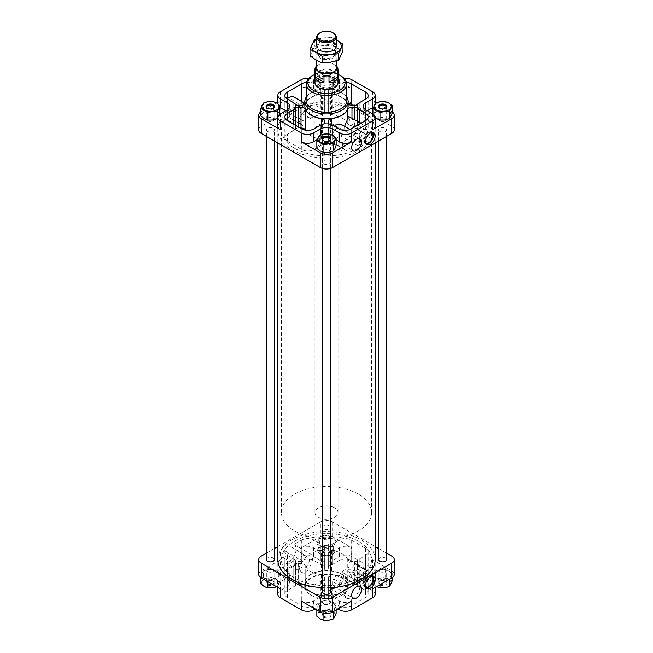 <?xml version="1.0" encoding="UTF-8"?>
<svg xmlns="http://www.w3.org/2000/svg" width="653" height="653" viewBox="0 0 653 653"><rect width="100%" height="100%" fill="white"/><g stroke="black" fill="none" stroke-linecap="round" stroke-linejoin="round"><path stroke-width="0.49" stroke-dasharray="3.27 2.45" d="M287.393 575.995A8.652 4.995 180 0 1 284.855 572.461A8.652 4.995 180 0 1 287.393 568.926L301.776 560.625A8.652 4.995 180 0 1 314.011 560.625L320.386 564.306A8.652 4.995 180 0 0 322.99 565.335A2.881 1.665 180 0 1 324.696 566.861A2.881 1.665 180 0 1 324.696 566.91L324.696 568.494A4.326 2.498 180 0 1 321.382 570.918A21.884 12.636 180 0 0 305.22 580.248A4.326 2.498 180 0 1 301.017 582.166L298.103 582.166A2.881 1.665 180 0 1 295.556 581.178A8.652 4.995 180 0 0 293.76 579.676L287.393 575.995L287.393 555.393A8.652 4.995 180 0 1 284.855 551.858A8.652 4.995 180 0 1 285.018 550.895L284.855 562.364L287.393 562.249L287.393 568.926M301.017 563.425L303.008 561.278A4.326 2.498 180 0 1 301.017 561.556L301.017 563.425C298.617 566.11 298.617 568.787 301.017 571.465L302.935 573.016L305.22 573.269C307.71 571.228 316.836 556.846 310.428 554.03A21.884 12.636 180 0 1 321.382 550.316L321.382 570.918M293.972 544.529A10.097 5.828 -60 0 1 294.021 544.553L310.477 554.054L293.972 544.529L301.776 540.023A8.652 4.995 180 0 1 314.011 540.023L320.386 543.696L320.386 564.306M303.008 561.278L285.018 550.895M301.017 561.556L298.103 561.556A2.881 1.665 180 0 1 295.556 560.568L295.556 581.178M287.393 555.393L293.76 559.066A8.652 4.995 180 0 1 295.556 560.568M321.382 550.316A4.326 2.498 180 0 0 324.696 547.883L324.696 546.3A2.881 1.665 180 0 0 324.696 546.251A2.881 1.665 180 0 0 322.99 544.733A8.652 4.995 180 0 1 320.386 543.696M301.017 125.89L301.017 124.021L303.008 125.613A4.326 2.498 180 0 1 301.017 125.89L298.103 125.89A2.881 1.665 180 0 1 295.556 124.903A8.652 4.995 180 0 0 293.76 123.401L287.393 119.719A8.652 4.995 180 0 1 284.855 116.185A8.652 4.995 180 0 1 285.018 115.222L284.855 105.68L287.393 98.725M301.017 124.021C298.617 121.344 298.617 118.658 301.017 115.981L305.22 110.357L310.477 106.61L312.632 111.312L310.428 118.356A21.884 12.636 180 0 1 321.382 114.642L321.382 94.04A21.884 12.636 180 0 0 305.22 103.37A4.326 2.498 180 0 1 304.869 103.925M285.002 115.214L303.008 125.613L285.018 115.222M310.428 118.356L293.972 108.855L301.776 104.349A8.652 4.995 180 0 1 304.657 103.247M304.869 103.198A8.652 4.995 180 0 1 314.011 104.349L320.386 108.031A8.652 4.995 180 0 0 322.99 109.059A2.881 1.665 180 0 1 324.696 110.586A2.881 1.665 180 0 1 324.696 110.635L324.696 112.218A4.326 2.498 180 0 1 321.382 114.642M354.897 584.247L354.897 571.595L345.323 578.158L344.833 569.498A21.884 12.636 180 0 1 341.348 571.881L357.86 581.407A10.097 5.828 120 0 0 357.803 581.382L341.348 571.881C346.719 574.101 341.421 590.639 331.618 588.5L331.618 595.487A21.884 12.636 180 0 0 347.78 586.157A4.326 2.498 180 0 1 351.983 584.247L354.897 584.247A2.881 1.665 180 0 1 357.444 585.235A8.652 4.995 180 0 0 359.24 586.737L365.607 590.418A8.652 4.995 180 0 1 368.145 593.944A8.652 4.995 180 0 1 365.607 597.479L351.224 605.788A8.652 4.995 180 0 1 338.989 605.788L332.614 602.107A8.652 4.995 180 0 0 330.01 601.07A2.881 1.665 180 0 1 328.304 599.552A2.881 1.665 180 0 1 328.304 599.503L328.304 597.919A4.326 2.498 180 0 1 331.618 595.487M357.803 581.382L361.607 579.187L344.833 569.498M354.897 571.595C355.901 570.469 356.75 570.502 357.444 571.702L359.24 574.06L365.607 577.742L368.145 583.366L365.607 587.969L365.607 597.479M347.78 559.645A21.884 12.636 180 0 0 331.618 550.316A4.326 2.498 180 0 1 328.304 547.883L328.304 546.202A2.881 1.665 180 0 1 330.01 544.733A8.652 4.995 180 0 0 332.614 543.696L338.989 540.023A8.652 4.995 180 0 1 351.224 540.023L365.607 548.324A8.652 4.995 180 0 1 368.145 551.858A8.652 4.995 180 0 1 365.607 555.393L359.24 559.066A8.652 4.995 180 0 0 357.444 560.568A2.881 1.665 180 0 1 354.726 561.556L351.983 561.556A4.326 2.498 180 0 1 350.783 561.458L351.983 562.551C353.657 564.633 353.657 566.722 351.983 568.812C350.539 570.249 349.241 570.216 348.09 568.706L348.09 560.143A4.326 2.498 180 0 1 347.78 559.645L347.78 580.248A4.326 2.498 180 0 0 351.983 582.166L354.726 582.166A2.881 1.665 180 0 0 357.444 581.178A8.652 4.995 180 0 1 359.24 579.676L365.607 575.995A8.652 4.995 180 0 0 368.145 572.461A8.652 4.995 180 0 0 365.607 568.926L351.224 560.625A8.652 4.995 180 0 0 338.989 560.625L332.614 564.306A8.652 4.995 180 0 1 330.01 565.335A2.881 1.665 180 0 0 328.304 566.812L328.304 568.494A4.326 2.498 180 0 0 331.618 570.918A21.884 12.636 180 0 1 347.78 580.248M350.783 561.458L348.09 560.143M344.596 126.307L344.833 133.832A21.884 12.636 180 0 1 341.348 136.208L343.429 129.09L341.405 124.47M328.304 141.644L328.304 139.775L346.776 150.876A8.652 4.995 180 0 1 338.989 149.513L332.614 145.831A8.652 4.995 180 0 0 330.01 144.795A2.881 1.665 180 0 1 328.304 143.276A2.881 1.665 180 0 1 328.304 143.227L328.304 141.644A4.326 2.498 180 0 1 328.786 140.493L346.776 150.876C342.931 148.696 341.641 145.962 342.907 142.672L351.224 135.587A10.097 5.828 -60 0 1 357.86 133.963A10.097 5.828 -60 0 1 357.803 145.709L361.607 143.513L344.833 133.832M357.803 145.709L341.348 136.208M365.607 126.209L368.145 127.645L365.607 130.11L365.607 120.601L365.607 126.209L357.444 121.882L357.444 121.262M354.897 119.793L357.444 121.882M354.897 120.013L353.273 118.854M352.84 105.28L365.607 112.651A8.652 4.995 180 0 1 368.145 116.185A8.652 4.995 180 0 1 365.607 119.719L359.24 123.401A8.652 4.995 180 0 0 357.444 124.903A2.881 1.665 180 0 1 354.726 125.89L351.983 125.89A4.326 2.498 180 0 1 350.783 125.792L351.983 124.894C353.657 122.813 353.657 120.723 351.983 118.634L348.09 115.916A8.652 4.995 -60 0 1 348.294 124.356L348.09 124.478A4.326 2.498 180 0 1 347.78 123.972L347.78 103.37A4.326 2.498 180 0 0 348.131 103.925M348.09 124.478L348.09 115.916M350.783 125.792L348.294 124.356M347.78 123.972A21.884 12.636 180 0 0 331.618 114.642A4.326 2.498 180 0 1 328.304 112.218L328.304 110.537A2.881 1.665 180 0 1 330.01 109.059A8.652 4.995 180 0 0 332.614 108.031L338.989 104.349A8.652 4.995 180 0 1 348.131 103.198M328.304 121.034L328.304 131.735C328.173 128.976 329.275 126.927 331.618 125.596L331.618 124.731M357.86 581.407A10.097 5.828 120 0 1 359.06 590.532A10.097 5.828 120 0 1 351.224 599.103L346.686 598.27L342.115 592.173L346.776 586.549A8.652 4.995 180 0 1 338.989 585.178L332.614 581.496L332.614 602.107M328.304 577.309L328.304 579.178L328.786 576.166A4.326 2.498 180 0 0 328.304 577.309L328.304 599.503M346.686 598.27L328.304 587.218L328.304 597.919M328.753 587.92L331.618 588.5M346.776 586.549L328.786 576.166M328.304 578.901A2.881 1.665 180 0 0 328.304 578.942A2.881 1.665 180 0 0 330.01 580.468A8.652 4.995 180 0 1 332.614 581.496M304.869 106.325A21.631 12.489 180 0 1 318.223 94.783A21.631 12.489 180 0 1 341.797 97.493A21.631 12.489 180 0 1 348.131 106.325M331.618 114.642L331.618 94.04A21.884 12.636 180 0 1 347.78 103.37M331.618 94.04A4.326 2.498 180 0 1 328.304 91.608L328.304 89.926A2.881 1.665 180 0 1 330.01 88.457A8.652 4.995 180 0 0 332.614 87.42L338.989 83.747A8.652 4.995 180 0 1 346.359 82.335M332.622 92.489L339.503 88.514A8.652 4.995 180 0 1 351.738 88.514L332.622 77.478A8.652 4.995 180 0 0 320.378 77.478L301.262 88.514A8.652 4.995 180 0 1 313.497 88.514L320.378 92.489A8.652 4.995 180 0 0 332.622 92.489L332.622 83.657L339.503 79.682A8.652 4.995 180 0 1 344.009 78.311M332.622 83.657A8.652 4.995 180 0 1 320.378 83.657L313.497 79.682A8.652 4.995 180 0 0 308.991 78.311M306.641 82.335A8.652 4.995 180 0 1 314.011 83.747L320.386 87.42A8.652 4.995 180 0 0 322.99 88.457A2.881 1.665 180 0 1 324.696 89.975A2.881 1.665 180 0 1 324.696 90.024L324.696 91.608A4.326 2.498 180 0 1 321.382 94.04M341.797 574.371A21.631 12.489 180 0 1 348.131 583.202A21.631 12.489 180 0 1 334.777 594.744A21.631 12.489 180 0 1 311.203 592.034A21.631 12.489 180 0 1 304.869 583.202A21.631 12.489 180 0 1 318.223 571.669A21.631 12.489 180 0 1 341.797 574.371M314.011 605.788A8.652 4.995 180 0 1 301.776 605.788L287.393 597.479A8.652 4.995 180 0 1 284.855 593.944A8.652 4.995 180 0 1 287.393 590.418L293.76 586.737A8.652 4.995 180 0 0 295.556 585.235A2.881 1.665 180 0 1 298.274 584.247L301.017 584.247A4.326 2.498 180 0 1 305.22 586.157A21.884 12.636 180 0 0 321.382 595.487A4.326 2.498 180 0 1 324.696 597.919L324.696 599.601A2.881 1.665 180 0 1 322.99 601.07A8.652 4.995 180 0 0 320.386 602.107L314.011 605.788L314.011 585.178A8.652 4.995 180 0 1 301.776 585.178L287.393 576.877A8.652 4.995 180 0 1 284.855 573.342A8.652 4.995 180 0 1 287.393 569.808L293.76 566.127L293.76 586.737M301.262 601.013A8.652 4.995 180 0 0 313.497 601.013L320.378 597.038L320.378 605.87L315.032 608.963M277.827 594.246A8.652 4.995 180 0 1 280.357 590.712L287.238 586.737A8.652 4.995 180 0 0 289.777 583.202A8.652 4.995 180 0 0 287.238 579.676L280.357 575.701A8.652 4.995 180 0 1 277.827 572.167A8.652 4.995 180 0 1 280.357 568.632L301.262 556.568A8.652 4.995 180 0 1 313.497 556.568L320.378 560.535A8.652 4.995 180 0 0 332.622 560.535L339.503 556.568A8.652 4.995 180 0 1 351.738 556.568L372.643 568.632A8.652 4.995 180 0 1 375.173 572.167A8.652 4.995 180 0 1 372.643 575.701L365.762 579.676A8.652 4.995 180 0 0 363.223 583.202A8.652 4.995 180 0 0 365.762 586.737L372.643 590.712A8.652 4.995 180 0 1 375.173 594.246M337.968 608.963L332.622 605.87A8.652 4.995 180 0 0 320.378 605.87M375.173 117.85L372.936 116.014L375.524 110.447L380.348 110.333A8.652 4.995 180 0 1 388.706 111.622A8.652 4.995 180 0 1 390.943 116.446A8.652 4.995 180 0 1 384.821 119.981A8.652 4.995 180 0 1 376.463 118.683A8.652 4.995 180 0 1 374.226 113.859A8.652 4.995 180 0 1 380.348 110.333L385.172 108.953L388.706 111.622L392.233 113.034M332.622 79.242L336.148 80.654L334.858 84.066A8.652 4.995 180 0 1 328.737 87.6A8.652 4.995 180 0 1 320.378 86.31A8.652 4.995 180 0 1 318.142 81.478A8.652 4.995 180 0 1 324.263 77.952L329.088 76.572L332.622 79.242A8.652 4.995 180 0 1 334.858 84.066L333.569 86.22L328.737 87.6L323.912 87.714L320.378 86.31L316.852 83.633L319.431 78.066L324.263 77.952A8.652 4.995 180 0 1 332.622 79.242M279.631 114.308L278.774 116.446A8.652 4.995 180 0 1 272.652 119.981A8.652 4.995 180 0 1 264.294 118.683A8.652 4.995 180 0 1 262.057 113.859A8.652 4.995 180 0 1 268.179 110.333L273.003 108.953L276.537 111.622L280.064 113.034M260.767 116.014L263.347 110.447L268.179 110.333A8.652 4.995 180 0 1 276.537 111.622A8.652 4.995 180 0 1 278.774 116.446L277.476 118.601M316.852 148.394L319.431 142.827L324.263 142.713A8.652 4.995 180 0 1 332.622 144.003A8.652 4.995 180 0 1 334.858 148.827A8.652 4.995 180 0 1 328.737 152.361A8.652 4.995 180 0 1 320.378 151.063A8.652 4.995 180 0 1 318.142 146.239A8.652 4.995 180 0 1 324.263 142.713L329.088 141.334L332.622 144.003L336.148 145.407M392.233 573.514L390.943 575.668A8.652 4.995 0 0 0 388.706 570.844L392.233 573.514L392.233 577.611M389.653 579.08L384.821 579.203A8.652 4.995 0 0 0 390.943 575.668L389.653 579.129M384.821 579.203L379.997 580.574L376.463 577.905A8.652 4.995 0 0 0 384.821 579.203M385.172 569.432L388.706 570.844A8.652 4.995 0 0 0 380.348 569.547L385.172 569.432L385.172 576.828L380.348 578.207L375.524 578.321L372.936 583.888L376.463 586.557A8.652 4.995 0 0 0 384.821 587.855A8.652 4.995 0 0 0 390.943 584.321A8.652 4.995 0 0 0 388.706 579.497L385.172 576.828M376.463 577.905L372.936 576.501L374.226 573.081A8.652 4.995 0 0 0 376.463 577.905M375.524 570.926L380.348 569.547A8.652 4.995 0 0 0 374.226 573.081L375.524 570.926L375.524 578.321M336.148 541.133L334.858 543.288A8.652 4.995 0 0 0 332.622 538.464L336.148 541.133L336.148 548.528L332.622 547.116L329.088 544.447L324.263 545.826L319.431 545.941L316.852 551.507L320.378 554.185L323.912 555.589L328.737 555.474L333.569 554.095L336.148 548.528M333.569 546.7L328.737 546.822A8.652 4.995 0 0 0 334.858 543.288L333.569 546.7L333.569 554.095M328.737 546.822L323.912 548.194L320.378 545.524A8.652 4.995 0 0 0 328.737 546.822M329.088 537.052L332.622 538.464A8.652 4.995 0 0 0 324.263 537.166L329.088 537.052L329.088 544.447M320.378 545.524L316.852 544.12L318.142 540.7A8.652 4.995 0 0 0 320.378 545.524M319.431 538.545L324.263 537.166A8.652 4.995 0 0 0 318.142 540.7L319.431 538.545L319.431 545.941M280.064 573.514L278.774 575.668A8.652 4.995 0 0 0 276.537 570.844L280.064 573.514L280.064 580.909L276.537 579.497L273.003 576.828L268.179 578.207L263.347 578.321L260.767 583.888M277.476 579.08L272.652 579.203A8.652 4.995 0 0 0 278.774 575.668L277.476 579.08L277.476 586.476L280.064 580.909M272.652 579.203L267.828 580.574L264.294 577.905A8.652 4.995 0 0 0 272.652 579.203M273.003 569.432L276.537 570.844A8.652 4.995 0 0 0 268.179 569.547L273.003 569.432L273.003 576.828M264.294 577.905L260.767 576.501L262.057 573.081A8.652 4.995 0 0 0 264.294 577.905M263.347 570.926L268.179 569.547A8.652 4.995 0 0 0 262.057 573.081L263.347 570.926L263.347 578.321M336.148 605.894L334.858 608.049A8.652 4.995 0 0 0 332.622 603.225L336.148 605.894L336.148 610.016M333.569 611.461L328.737 611.583A8.652 4.995 0 0 0 334.858 608.049L333.569 611.51M328.737 611.583L323.912 612.955L320.378 610.286A8.652 4.995 0 0 0 328.737 611.583M329.088 601.813L332.622 603.225A8.652 4.995 0 0 0 324.263 601.927L329.088 601.813L329.088 609.208L324.263 610.588L319.431 610.702L316.852 616.269M320.378 610.286L316.852 608.882L318.142 605.462A8.652 4.995 0 0 0 320.378 610.286M319.431 603.307L324.263 601.927A8.652 4.995 0 0 0 318.142 605.462L319.431 603.307L319.431 610.702M258.702 574.371A8.652 4.995 180 0 1 261.241 570.844L280.357 559.801L280.357 568.632M285.198 545.484A6.905 3.983 -60 0 1 288.724 545.19A6.905 3.983 -60 0 1 288.65 553.115A6.905 3.983 -60 0 1 281.827 557.14A6.905 3.983 -60 0 1 280.676 551.638A6.905 3.983 -60 0 1 285.198 545.484M277.827 546.545L320.378 521.976L320.378 536.693L301.262 547.736A8.652 4.995 180 0 1 313.497 547.736L320.378 551.712L320.378 560.535M266.497 553.091L274.333 548.561M320.378 536.693A8.652 4.995 180 0 1 332.622 536.693L351.738 547.736L351.738 556.568M320.378 521.976A8.652 4.995 180 0 1 332.622 521.976L375.173 546.545M391.759 556.119L391.759 570.844L372.643 559.801A8.652 4.995 180 0 1 375.173 563.335A8.652 4.995 180 0 1 372.643 566.869L365.762 570.844L365.762 579.676M378.667 548.561L386.503 553.091M391.759 570.844A8.652 4.995 180 0 1 394.298 574.371M266.497 559.654A3.918 2.261 180 0 1 268.914 557.564A3.918 2.261 180 0 1 273.183 558.054A3.918 2.261 180 0 1 274.333 559.654M322.582 592.034A3.918 2.261 180 0 1 324.998 589.945A3.918 2.261 180 0 1 329.267 590.434A3.918 2.261 180 0 1 330.418 592.034M329.267 525.673A3.918 2.261 180 0 1 330.418 527.273A3.918 2.261 180 0 1 328.002 529.363A3.918 2.261 180 0 1 323.733 528.873A3.918 2.261 180 0 1 322.582 527.273A3.918 2.261 180 0 1 324.998 525.183A3.918 2.261 180 0 1 329.267 525.673M378.667 559.654A3.918 2.261 180 0 1 381.083 557.564A3.918 2.261 180 0 1 385.36 558.054A3.918 2.261 180 0 1 386.503 559.654M277.827 559.654A48.673 28.103 180 0 1 307.873 533.697A48.673 28.103 180 0 1 360.913 539.786A48.673 28.103 180 0 1 375.173 559.654M330.418 587.667A48.673 28.103 180 0 1 322.582 587.667M292.087 149.741A48.673 28.103 0 0 0 345.127 155.83A48.673 28.103 0 0 0 375.173 129.874A48.673 28.103 0 0 0 326.5 101.77A48.673 28.103 0 0 0 277.827 129.874A48.673 28.103 0 0 0 292.087 149.741M260.767 111.916A8.652 4.995 180 0 1 261.241 111.622L261.241 126.339L320.378 92.195A8.652 4.995 180 0 1 332.622 92.195L391.759 126.339A8.652 4.995 180 0 1 394.298 129.874M258.702 129.874A8.652 4.995 180 0 1 261.241 126.339M285.198 98.04A6.905 3.983 -60 0 1 288.724 97.746A6.905 3.983 -60 0 1 288.65 105.664A6.905 3.983 -60 0 1 281.827 109.696A6.905 3.983 -60 0 1 280.676 104.186A6.905 3.983 -60 0 1 285.198 98.04M280.064 107.467A8.652 4.995 180 0 1 277.827 104.113A8.652 4.995 180 0 1 280.357 100.586L277.827 102.048M276.382 102.88L261.241 111.622M392.233 111.916A8.652 4.995 180 0 0 391.759 111.622L376.365 102.733M375.173 102.048L372.643 100.586A8.652 4.995 180 0 1 375.173 104.113A8.652 4.995 180 0 1 373.459 107.108M267.64 131.473A3.918 2.261 0 0 0 271.917 131.963A3.918 2.261 0 0 0 274.333 129.874A3.918 2.261 0 0 0 270.415 127.613A3.918 2.261 0 0 0 266.497 129.874A3.918 2.261 0 0 0 267.64 131.473M323.733 163.854A3.918 2.261 0 0 0 328.002 164.344A3.918 2.261 0 0 0 330.418 162.254A3.918 2.261 0 0 0 326.5 159.993A3.918 2.261 0 0 0 322.582 162.254A3.918 2.261 0 0 0 323.733 163.854M323.733 99.093A3.918 2.261 0 0 0 328.002 99.583A3.918 2.261 0 0 0 330.418 97.493A3.918 2.261 0 0 0 326.5 95.232A3.918 2.261 0 0 0 322.582 97.493A3.918 2.261 0 0 0 323.733 99.093M379.817 131.473A3.918 2.261 0 0 0 384.086 131.963A3.918 2.261 0 0 0 386.503 129.874A3.918 2.261 0 0 0 382.585 127.613A3.918 2.261 0 0 0 378.667 129.874A3.918 2.261 0 0 0 379.817 131.473M280.357 588.949A8.652 4.995 180 0 1 277.827 585.415A8.652 4.995 180 0 1 280.357 581.88L287.238 577.905L287.238 586.737M280.357 559.801A8.652 4.995 180 0 0 277.827 563.335A8.652 4.995 180 0 0 280.357 566.869L287.238 570.844A8.652 4.995 180 0 1 289.777 574.371A8.652 4.995 180 0 1 287.238 577.905M351.738 547.736A8.652 4.995 180 0 0 339.503 547.736L332.622 551.712A8.652 4.995 180 0 1 320.378 551.712M372.643 588.949A8.652 4.995 180 0 0 375.173 585.415A8.652 4.995 180 0 0 372.643 581.88L365.762 577.905A8.652 4.995 180 0 1 363.223 574.371A8.652 4.995 180 0 1 365.762 570.844M320.378 597.038A8.652 4.995 180 0 1 332.622 597.038L332.622 605.87M351.738 601.013A8.652 4.995 180 0 1 339.503 601.013L332.622 597.038M277.827 126.192A8.652 4.995 180 0 1 280.357 122.658L287.238 118.683L287.238 111.622A8.652 4.995 180 0 1 289.777 115.157A8.652 4.995 180 0 1 287.238 118.683M287.238 111.622L285.712 110.741M367.288 110.741L365.762 111.622L365.762 109.859L365.762 118.683A8.652 4.995 180 0 1 363.223 115.157A8.652 4.995 180 0 1 365.762 111.622M365.762 118.683L372.643 122.658A8.652 4.995 180 0 1 375.173 126.192M336.148 139.856L332.622 137.824A8.652 4.995 180 0 0 320.378 137.824L317.334 139.579M316.852 608.882L316.852 610.016M336.148 613.281L332.622 611.877L329.088 609.208M334.858 616.701A8.652 4.995 0 0 0 332.622 611.877A8.652 4.995 0 0 0 324.263 610.588A8.652 4.995 0 0 0 318.142 614.114A8.652 4.995 0 0 0 320.378 618.938A8.652 4.995 0 0 0 328.737 620.236A8.652 4.995 0 0 0 334.858 616.701M323.439 617.175A4.326 2.498 0 0 0 329.561 617.175A4.326 2.498 0 0 0 329.561 613.64A4.326 2.498 0 0 0 323.439 613.64A4.326 2.498 0 0 0 323.439 617.175M267.828 580.574L267.828 581.709M260.767 576.501L260.767 577.611M278.774 584.321A8.652 4.995 0 0 0 276.537 579.497A8.652 4.995 0 0 0 268.179 578.207A8.652 4.995 0 0 0 262.057 581.733A8.652 4.995 0 0 0 264.294 586.557A8.652 4.995 0 0 0 272.652 587.855A8.652 4.995 0 0 0 278.774 584.321M267.355 584.794A4.326 2.498 0 0 0 273.476 584.794A4.326 2.498 0 0 0 273.476 581.26A4.326 2.498 0 0 0 267.355 581.26A4.326 2.498 0 0 0 267.355 584.794M323.912 548.194L323.912 555.589M316.852 544.12L316.852 551.507M334.858 551.94A8.652 4.995 0 0 0 332.622 547.116A8.652 4.995 0 0 0 324.263 545.826A8.652 4.995 0 0 0 318.142 549.353A8.652 4.995 0 0 0 320.378 554.185A8.652 4.995 0 0 0 328.737 555.474A8.652 4.995 0 0 0 334.858 551.94M323.439 552.414A4.326 2.498 0 0 0 329.561 552.414A4.326 2.498 0 0 0 329.561 548.879A4.326 2.498 0 0 0 323.439 548.879A4.326 2.498 0 0 0 323.439 552.414M379.997 580.574L379.997 584.696M372.936 576.501L372.936 583.888M392.233 580.909L388.706 579.497A8.652 4.995 0 0 0 380.348 578.207A8.652 4.995 0 0 0 374.226 581.733A8.652 4.995 0 0 0 376.463 586.557M379.524 584.794A4.326 2.498 0 0 0 385.645 584.794A4.326 2.498 0 0 0 385.645 581.26A4.326 2.498 0 0 0 379.524 581.26A4.326 2.498 0 0 0 379.524 584.794M329.088 141.334L329.088 133.938M319.431 142.827L319.431 135.432M273.003 108.953L273.003 101.558M263.347 110.447L263.347 103.052M323.912 87.714L323.912 80.319L328.737 78.948L333.569 78.825L336.148 73.258L332.622 70.589L329.088 69.177L324.263 69.291L319.431 70.671L316.852 76.246L320.378 77.65L323.912 80.319M316.852 83.633L316.852 76.246M333.569 86.22L333.569 78.825M336.148 80.654L336.148 73.258M329.088 76.572L329.088 69.177M319.431 78.066L319.431 70.671M372.936 116.014L372.936 114.006M385.172 108.953L385.172 101.558M375.524 110.447L375.524 103.052M320.378 77.65A8.652 4.995 0 0 0 328.737 78.948A8.652 4.995 0 0 0 334.858 75.413A8.652 4.995 0 0 0 332.622 70.589A8.652 4.995 0 0 0 324.263 69.291A8.652 4.995 0 0 0 318.142 72.826A8.652 4.995 0 0 0 320.378 77.65M323.439 75.887A4.326 2.498 0 0 0 329.561 75.887A4.326 2.498 0 0 0 329.561 72.352A4.326 2.498 0 0 0 323.439 72.352A4.326 2.498 0 0 0 323.439 75.887L323.921 76.164A3.64 2.106 0 0 0 329.079 76.164A3.64 2.106 0 0 0 330.14 74.679A3.64 2.106 0 0 0 326.5 72.573A3.64 2.106 0 0 0 322.86 74.679A3.64 2.106 0 0 0 323.921 76.164L323.439 75.887M380.005 583.962A3.64 2.106 0 0 0 383.98 584.419A3.64 2.106 0 0 0 386.225 582.468A3.64 2.106 0 0 0 385.164 580.982A3.64 2.106 0 0 0 380.005 580.982A3.64 2.106 0 0 0 378.944 582.468A3.64 2.106 0 0 0 380.005 583.962M380.005 571.563A3.64 2.106 0 0 0 383.98 572.02A3.64 2.106 0 0 0 386.225 570.077A3.64 2.106 0 0 0 382.585 567.971A3.64 2.106 0 0 0 378.944 570.077A3.64 2.106 0 0 0 380.005 571.563M323.921 551.581A3.64 2.106 0 0 0 327.896 552.038A3.64 2.106 0 0 0 330.14 550.087A3.64 2.106 0 0 0 329.079 548.602A3.64 2.106 0 0 0 323.921 548.602A3.64 2.106 0 0 0 322.86 550.087A3.64 2.106 0 0 0 323.921 551.581M323.921 539.182A3.64 2.106 0 0 0 327.896 539.639A3.64 2.106 0 0 0 330.14 537.697A3.64 2.106 0 0 0 326.5 535.591A3.64 2.106 0 0 0 322.86 537.697A3.64 2.106 0 0 0 323.921 539.182M267.836 583.962A3.64 2.106 0 0 0 271.811 584.419A3.64 2.106 0 0 0 274.056 582.468A3.64 2.106 0 0 0 272.995 580.982A3.64 2.106 0 0 0 267.836 580.982A3.64 2.106 0 0 0 266.775 582.468A3.64 2.106 0 0 0 267.836 583.962M267.836 571.563A3.64 2.106 0 0 0 271.811 572.02A3.64 2.106 0 0 0 274.056 570.077A3.64 2.106 0 0 0 270.415 567.971A3.64 2.106 0 0 0 266.775 570.077A3.64 2.106 0 0 0 267.836 571.563M323.921 616.342A3.64 2.106 0 0 0 327.896 616.791A3.64 2.106 0 0 0 330.14 614.848A3.64 2.106 0 0 0 329.079 613.363A3.64 2.106 0 0 0 323.921 613.363A3.64 2.106 0 0 0 322.86 614.848A3.64 2.106 0 0 0 323.921 616.342M323.921 603.943A3.64 2.106 0 0 0 327.896 604.4A3.64 2.106 0 0 0 330.14 602.458A3.64 2.106 0 0 0 326.5 600.352A3.64 2.106 0 0 0 322.86 602.458A3.64 2.106 0 0 0 323.921 603.943M380.005 120.936A3.64 2.106 0 0 0 383.98 121.393A3.64 2.106 0 0 0 386.225 119.45A3.64 2.106 0 0 0 382.585 117.352A3.64 2.106 0 0 0 378.944 119.45A3.64 2.106 0 0 0 380.005 120.936M379.785 108.406A3.64 2.106 0 0 0 380.005 108.545A3.64 2.106 0 0 0 385.164 108.545A3.64 2.106 0 0 0 385.384 108.406M380.005 108.545L379.524 108.267L380.005 108.545M323.921 88.563A3.64 2.106 0 0 0 327.896 89.012A3.64 2.106 0 0 0 330.14 87.069A3.64 2.106 0 0 0 326.5 84.972A3.64 2.106 0 0 0 322.86 87.069A3.64 2.106 0 0 0 323.921 88.563M267.836 120.936A3.64 2.106 0 0 0 271.811 121.393A3.64 2.106 0 0 0 274.056 119.45A3.64 2.106 0 0 0 270.415 117.352A3.64 2.106 0 0 0 266.775 119.45A3.64 2.106 0 0 0 267.836 120.936M267.616 108.406A3.64 2.106 0 0 0 267.836 108.545A3.64 2.106 0 0 0 272.995 108.545A3.64 2.106 0 0 0 273.215 108.406M267.836 108.545L267.355 108.267L267.836 108.545M323.921 153.316A3.64 2.106 0 0 0 327.896 153.773A3.64 2.106 0 0 0 330.14 151.831A3.64 2.106 0 0 0 326.5 149.733A3.64 2.106 0 0 0 322.86 151.831A3.64 2.106 0 0 0 323.921 153.316M323.7 140.787A3.64 2.106 0 0 0 323.921 140.926A3.64 2.106 0 0 0 329.079 140.926A3.64 2.106 0 0 0 329.3 140.787M323.921 140.926L323.439 140.648L323.921 140.926M361.607 579.187A8.652 4.995 120 0 0 362.252 587.929A8.652 4.995 120 0 0 365.607 587.969M328.304 587.218L328.304 579.178M354.726 561.556L354.726 582.166M328.304 546.202L328.304 566.812M328.304 547.883L328.304 568.494M298.103 561.556L298.103 582.166M294.021 544.553A10.097 5.828 -60 0 1 295.221 553.671A10.097 5.828 -60 0 1 287.393 562.249M324.696 546.3L324.696 566.91M324.696 547.883L324.696 568.494M298.274 584.247L298.274 563.637A2.881 1.665 180 0 0 295.556 564.625A8.652 4.995 180 0 1 293.76 566.127M298.274 563.637L301.017 563.637A4.326 2.498 180 0 1 305.22 565.555L305.22 586.157M324.696 597.919L324.696 577.309A4.326 2.498 180 0 0 321.382 574.885A21.884 12.636 180 0 1 305.22 565.555M324.696 577.309L324.696 599.601M324.696 578.991A2.881 1.665 180 0 1 322.99 580.468L322.99 601.07M314.011 585.178L320.386 581.496A8.652 4.995 180 0 1 322.99 580.468M361.607 143.513A8.652 4.995 -60 0 1 365.607 130.11M328.304 131.735L328.304 139.775M328.304 143.227L328.304 122.715M354.726 125.89L354.726 105.28M328.304 110.537L328.304 89.926M328.304 112.218L328.304 91.608M298.103 125.89L298.103 105.28M293.972 108.855A10.097 5.828 120 0 0 294.021 97.109M324.696 110.635L324.696 90.024M324.696 112.218L324.696 91.608M305.335 130.143A21.884 12.636 180 0 0 321.382 139.211A4.326 2.498 180 0 1 324.696 141.644L324.696 143.325A2.881 1.665 180 0 1 322.99 144.795A8.652 4.995 180 0 0 320.386 145.831L314.011 149.513A8.652 4.995 180 0 1 301.776 149.513L287.393 141.203A8.652 4.995 180 0 1 284.855 137.669A8.652 4.995 180 0 1 287.393 134.143L293.76 130.461L293.76 124.282M298.274 126.878L298.274 127.972A2.881 1.665 180 0 0 295.556 128.959A8.652 4.995 180 0 1 293.76 130.461M298.274 127.972L300.16 127.972M324.696 141.644L324.696 143.325M311.457 595.422A21.271 12.285 0 0 0 341.543 595.422A21.271 12.285 0 0 0 341.543 578.052A21.271 12.285 0 0 0 311.457 578.052A21.271 12.285 0 0 0 311.457 595.422L311.203 595.275A21.631 12.489 0 0 0 341.797 595.275A21.631 12.489 0 0 0 348.131 586.443A21.631 12.489 0 0 0 326.5 573.954A21.631 12.489 0 0 0 304.869 586.443A21.631 12.489 0 0 0 311.203 595.275L311.457 595.422M346.841 97.183A21.631 12.489 0 0 0 341.797 92.604A21.631 12.489 0 0 0 311.203 92.604A21.631 12.489 0 0 0 306.159 97.183M346.906 100.293A20.406 11.778 0 0 0 340.931 92.106A20.406 11.778 0 0 0 312.069 92.106A20.406 11.778 0 0 0 306.094 100.293M340.425 75.617A20.055 11.574 0 0 0 312.575 75.617M338.034 74.36A18.586 10.734 0 0 0 314.966 74.36M338.034 129.874L338.034 82.776A11.534 6.661 0 0 0 326.5 76.115A11.534 6.661 0 0 0 314.966 82.776L314.966 129.874A11.534 6.661 0 0 0 318.346 134.583A11.534 6.661 0 0 0 330.916 136.028A11.534 6.661 0 0 0 338.034 129.874A11.534 6.661 0 0 0 326.5 123.213A11.534 6.661 0 0 0 314.966 129.874M348.294 560.021A8.652 4.995 -60 0 1 348.09 568.706M336.695 575.93A6.024 3.477 -60 0 1 339.642 575.595A6.024 3.477 -60 0 1 339.707 582.59A6.024 3.477 -60 0 1 333.618 586.027A6.024 3.477 -60 0 1 332.777 581.178A6.024 3.477 -60 0 1 336.695 575.93M336.695 128.486A6.024 3.477 -60 0 1 339.642 128.151A6.024 3.477 -60 0 1 339.707 135.147A6.024 3.477 -60 0 1 333.618 138.583A6.024 3.477 -60 0 1 332.777 133.734A6.024 3.477 -60 0 1 336.695 128.486M366.194 587.896A6.848 3.959 -60 0 1 365.272 587.594A6.848 3.959 -60 0 1 364.219 582.101A6.848 3.959 -60 0 1 368.692 576.068A6.848 3.959 -60 0 1 372.12 575.726A6.848 3.959 -60 0 1 372.847 576.379M365.753 587.031A6.13 3.543 -60 0 1 365.631 586.965A6.13 3.543 -60 0 1 364.692 582.06A6.13 3.543 -60 0 1 368.692 576.656A6.13 3.543 -60 0 1 371.761 576.354A6.13 3.543 -60 0 1 371.875 576.428M363.084 573.416A6.13 3.543 -60 0 1 366.145 573.114A6.13 3.543 -60 0 1 366.145 580.19A6.13 3.543 -60 0 1 360.015 583.733A6.13 3.543 -60 0 1 359.077 578.819A6.13 3.543 -60 0 1 363.084 573.416M363.084 574.003A5.412 3.126 -60 0 1 365.786 573.742A5.412 3.126 -60 0 1 365.786 579.986A5.412 3.126 -60 0 1 360.383 583.105A5.412 3.126 -60 0 1 359.55 578.77A5.412 3.126 -60 0 1 363.084 574.003M355.052 569.367A5.412 3.126 -60 0 1 357.754 569.106A5.412 3.126 -60 0 1 357.754 575.35A5.412 3.126 -60 0 1 352.351 578.468A5.412 3.126 -60 0 1 351.518 574.134A5.412 3.126 -60 0 1 355.052 569.367M366.194 143.987A6.848 3.959 -60 0 1 365.272 143.684A6.848 3.959 -60 0 1 364.219 138.191A6.848 3.959 -60 0 1 368.692 132.159A6.848 3.959 -60 0 1 372.12 131.816A6.848 3.959 -60 0 1 372.847 132.469M365.753 143.121A6.13 3.543 -60 0 1 365.631 143.056A6.13 3.543 -60 0 1 364.692 138.142A6.13 3.543 -60 0 1 368.692 132.747A6.13 3.543 -60 0 1 371.761 132.445A6.13 3.543 -60 0 1 371.875 132.518M363.084 129.506A6.13 3.543 -60 0 1 366.145 129.204A6.13 3.543 -60 0 1 366.145 136.281A6.13 3.543 -60 0 1 360.015 139.815A6.13 3.543 -60 0 1 359.077 134.91A6.13 3.543 -60 0 1 363.084 129.506M363.084 130.094A5.412 3.126 -60 0 1 365.786 129.825A5.412 3.126 -60 0 1 365.786 136.069A5.412 3.126 -60 0 1 360.383 139.195A5.412 3.126 -60 0 1 359.55 134.861A5.412 3.126 -60 0 1 363.084 130.094M355.052 125.458A5.412 3.126 -60 0 1 357.754 125.188A5.412 3.126 -60 0 1 357.754 131.433A5.412 3.126 -60 0 1 352.351 134.559A5.412 3.126 -60 0 1 351.518 130.225A5.412 3.126 -60 0 1 355.052 125.458M294.634 578.052A45.065 26.022 0 0 0 343.747 583.692A45.065 26.022 0 0 0 371.565 559.654A45.065 26.022 0 0 0 326.5 533.64A45.065 26.022 0 0 0 281.435 559.654A45.065 26.022 0 0 0 294.634 578.052M294.634 148.272A45.065 26.022 0 0 0 343.747 153.912A45.065 26.022 0 0 0 371.565 129.874A45.065 26.022 0 0 0 326.5 103.851A45.065 26.022 0 0 0 281.435 129.874A45.065 26.022 0 0 0 294.634 148.272M305.09 110.235A6.024 3.477 -60 0 1 308.167 109.982A6.024 3.477 -60 0 1 308.094 116.895A6.024 3.477 -60 0 1 302.143 120.405A6.024 3.477 -60 0 1 301.131 115.605A6.024 3.477 -60 0 1 305.09 110.235M305.09 557.678A6.024 3.477 -60 0 1 308.167 557.425A6.024 3.477 -60 0 1 308.094 564.339A6.024 3.477 -60 0 1 302.143 567.857A6.024 3.477 -60 0 1 301.131 563.049A6.024 3.477 -60 0 1 305.09 557.678M354.897 127.972L354.897 127.972A2.881 1.665 180 0 1 357.444 128.959L357.444 127.784C356.75 126.592 355.901 126.56 354.897 127.686M357.444 127.784L359.24 130.151L366.913 135.106L354.555 127.972M366.913 135.106A8.652 4.995 180 0 0 365.607 134.143L359.24 130.461A8.652 4.995 180 0 1 357.444 128.959M366.913 570.771L354.555 563.637L357.444 565.8L366.913 570.771A8.652 4.995 180 0 0 365.607 569.808L365.607 570.118M354.897 563.637A2.881 1.665 180 0 1 357.444 564.625L357.444 565.8M365.607 569.808L359.24 566.127A8.652 4.995 180 0 1 357.444 564.625M315.236 74.262L323.994 69.21L315.236 74.262L315.326 67.373M323.994 69.21L323.994 62.729L323.17 62.264L319.619 64.084A9.738 5.624 0 0 0 316.762 68.059M329.006 69.21L337.764 74.262L329.006 69.21L329.006 62.729A11.534 6.661 0 0 0 323.994 62.729M334.654 507.846A11.534 6.661 0 0 0 322.084 506.401A11.534 6.661 0 0 0 314.966 512.556A11.534 6.661 0 0 0 326.5 519.217A11.534 6.661 0 0 0 338.034 512.556A11.534 6.661 0 0 0 334.654 507.846M337.764 74.262L337.764 67.79A11.534 6.661 0 0 1 338.034 69.234M336.238 68.059A9.738 5.624 0 0 0 333.381 64.084L329.83 62.264L329.006 62.729M336.238 65.782L333.381 64.084A9.738 5.624 0 0 0 319.619 64.084L316.762 65.782M358.366 541.255A45.065 26.022 0 0 0 309.253 535.615A45.065 26.022 0 0 0 281.435 559.654A45.065 26.022 0 0 0 326.5 585.676A45.065 26.022 0 0 0 371.565 559.654A45.065 26.022 0 0 0 358.366 541.255M358.366 494.158A45.065 26.022 0 0 0 309.253 488.517A45.065 26.022 0 0 0 281.435 512.556A45.065 26.022 0 0 0 326.5 538.578A45.065 26.022 0 0 0 371.565 512.556A45.065 26.022 0 0 0 358.366 494.158M333.381 33.009A9.738 5.624 0 0 0 319.619 33.009M316.044 59.962A14.782 8.538 0 0 0 330.328 62.166A14.782 8.538 0 0 0 340.776 56.134A14.782 8.538 0 0 0 336.956 47.889A14.782 8.538 0 0 0 322.672 45.686A14.782 8.538 0 0 0 312.224 51.718A14.782 8.538 0 0 0 316.044 59.962M310.012 55.978L314.428 46.453L322.672 45.686L330.916 43.906L336.956 47.889L342.988 50.877M336.956 40.233L330.916 37.254L322.672 38.029A14.782 8.538 0 0 0 316.762 39.849M336.238 39.849A14.782 8.538 0 0 0 322.672 38.029L317.448 39.049M333.381 49.955A9.738 5.624 0 0 0 319.619 49.955A9.738 5.624 0 0 0 319.619 57.897A9.738 5.624 0 0 0 333.381 57.897A9.738 5.624 0 0 0 333.381 49.955L332.834 49.636A8.954 5.167 0 0 0 320.166 49.636A8.954 5.167 0 0 0 317.546 53.285A8.954 5.167 0 0 0 326.5 58.46A8.954 5.167 0 0 0 335.454 53.285A8.954 5.167 0 0 0 332.834 49.636L333.381 49.955M333.381 42.298A9.738 5.624 0 0 0 319.619 42.298A9.738 5.624 0 0 0 319.619 50.248L320.166 50.567A8.954 5.167 0 0 0 332.834 50.567A8.954 5.167 0 0 0 335.454 46.91A8.954 5.167 0 0 0 332.834 43.253A8.954 5.167 0 0 0 323.072 42.135A8.954 5.167 0 0 0 317.546 46.91A8.954 5.167 0 0 0 320.166 50.567M314.428 39.8L314.428 46.453M330.916 37.254L330.916 43.906M305.22 573.269L305.22 580.248M301.017 571.465L301.017 582.166M287.393 119.719L287.393 99.109M305.22 110.357L305.22 103.37M301.017 115.981L301.017 105.28M347.78 576.738L347.78 586.157M365.607 577.742L365.607 590.418M359.24 574.06L359.24 586.737M357.444 571.702L357.444 585.235M351.983 573.399L351.983 584.247M351.983 561.556L351.983 562.551M351.983 568.812L351.983 582.166M351.983 125.89L351.983 124.894M351.983 118.634L351.983 105.28M338.989 149.513L338.989 128.902M351.224 135.587L351.224 128.902M338.989 585.178L338.989 605.788M351.224 599.103L351.224 605.788M261.241 556.119L261.241 570.844M301.262 547.736L301.262 556.568M332.622 521.976L332.622 536.693M372.643 559.801L372.643 568.632M320.378 77.478L320.378 92.195M280.357 100.586L280.357 91.755M301.262 88.514L301.262 79.682M332.622 77.478L332.622 92.195M391.759 111.622L391.759 126.339M351.738 88.514L351.738 79.682M372.643 100.586L372.643 91.755M280.357 581.88L280.357 590.712M287.238 570.844L287.238 579.676M280.357 566.869L280.357 575.701M313.497 547.736L313.497 556.568M332.622 551.712L332.622 560.535M339.503 547.736L339.503 556.568M372.643 566.869L372.643 575.701M365.762 577.905L365.762 586.737M372.643 581.88L372.643 590.712M313.497 601.013L313.497 608.082M339.503 601.013L339.503 608.082M280.357 122.658L280.357 113.826M313.497 88.514L313.497 79.682M320.378 92.489L320.378 83.657M339.503 88.514L339.503 79.682M372.643 122.658L372.643 113.826M320.378 137.824L320.378 135.073M332.622 137.824L332.622 135.351M330.01 580.468L330.01 601.07M331.618 550.316L331.618 570.918M357.444 560.568L357.444 581.178M359.24 559.066L359.24 579.676M365.607 555.393L365.607 575.995M365.607 548.324L365.607 568.926M351.224 540.023L351.224 560.625M338.989 540.023L338.989 560.625M332.614 543.696L332.614 564.306M330.01 544.733L330.01 565.335M293.76 559.066L293.76 579.676M301.776 540.023L301.776 560.625M314.011 540.023L314.011 560.625M322.99 544.733L322.99 565.335M301.776 585.178L301.776 605.788M287.393 576.877L287.393 597.479M287.393 569.808L287.393 590.418M295.556 564.625L295.556 585.235M301.017 563.637L301.017 584.247M321.382 574.885L321.382 595.487M320.386 581.496L320.386 602.107M332.614 145.831L332.614 125.221M330.01 144.795L330.01 124.192M357.444 124.903L357.444 104.292M359.24 123.401L359.24 102.79M365.607 119.719L365.607 112.651M338.989 104.349L338.989 83.747M332.614 108.031L332.614 87.42M330.01 109.059L330.01 88.457M295.556 124.903L295.556 104.292M293.76 123.401L293.76 102.79M301.776 104.349L301.776 101.582M314.011 104.349L314.011 83.747M320.386 108.031L320.386 87.42M322.99 109.059L322.99 88.457M301.776 149.513L301.776 128.902M314.011 149.513L314.011 128.902M287.393 141.203L287.393 134.143M295.556 128.959L295.556 125.311M321.382 139.211L321.382 124.731M322.99 144.795L322.99 124.192M320.386 145.831L320.386 125.221M331.495 62.99A10.097 5.828 0 0 0 321.505 62.99M336.238 66.508A10.097 5.828 0 0 0 335.275 65.169M317.725 65.169A10.097 5.828 0 0 0 316.762 66.508M284.855 551.858L284.855 553.124M284.855 562.364L284.855 572.461M284.855 116.185L284.855 114.92M284.855 105.68L284.855 95.583M368.145 583.366L368.145 593.944M368.145 127.645L368.145 117.067M375.173 142.983L375.173 129.874M277.827 142.983L277.827 129.874M386.503 136.444L386.503 129.874M378.667 140.966L378.667 129.874M330.418 527.273L330.418 97.493M322.582 527.273L322.582 97.493M330.418 168.474L330.418 162.254M322.582 168.474L322.582 162.254M274.333 140.966L274.333 129.874M266.497 136.444L266.497 129.874M277.827 585.415L277.827 587.48M289.777 574.371L289.777 583.202M277.827 563.335L277.827 572.167M375.173 563.335L375.173 572.167M363.223 574.371L363.223 583.202M375.173 585.415L375.173 587.48M289.777 115.157L289.777 106.325M375.173 104.113L375.173 103.509M363.223 115.157L363.223 106.325M380.005 580.982L379.524 581.26M385.164 580.982L385.645 581.26M386.225 582.468L386.225 570.077M378.944 582.468L378.944 570.077M323.921 548.602L323.439 548.879M329.079 548.602L329.561 548.879M330.14 550.087L330.14 537.697M322.86 550.087L322.86 537.697M267.836 580.982L267.355 581.26M272.995 580.982L273.476 581.26M274.056 582.468L274.056 570.077M266.775 582.468L266.775 570.077M323.921 613.363L323.439 613.64M329.079 613.363L329.561 613.64M330.14 614.848L330.14 602.458M322.86 614.848L322.86 602.458M386.225 119.45L386.225 107.059M378.944 119.45L378.944 107.059M385.164 108.545L385.645 108.267M330.14 87.069L330.14 74.679M322.86 87.069L322.86 74.679M329.079 76.164L329.561 75.887M274.056 119.45L274.056 107.059M266.775 119.45L266.775 107.059M272.995 108.545L273.476 108.267M330.14 151.831L330.14 139.44M322.86 151.831L322.86 139.44M329.079 140.926L329.561 140.648M328.304 578.942L328.304 599.552M368.145 551.858L368.145 572.461M324.696 546.251L324.696 566.861M284.855 573.342L284.855 593.944M328.304 143.276L328.304 122.666M368.145 116.185L368.145 95.583M324.696 110.586L324.696 89.975M284.855 137.669L284.855 117.067M348.131 586.443L348.131 583.202M304.869 586.443L304.869 583.202M312.069 92.106L311.203 92.604M340.931 92.106L341.797 92.604M357.86 133.963L350.065 129.465M367.851 127.27L360.954 123.286M362.252 587.929L345.323 578.158M333.618 586.027L353.053 598.262M339.642 575.595L359.958 586.312M333.618 138.583L353.053 150.819M339.642 128.151L359.958 138.869M373.777 576.681L372.12 575.726M366.921 588.549L365.272 587.594M371.761 576.354L366.145 573.114M365.631 586.965L360.015 583.733M365.786 573.742L357.754 569.106M360.383 583.105L352.351 578.468M373.777 132.771L372.12 131.816M366.921 144.639L365.272 143.684M371.761 132.445L366.145 129.204M365.631 143.056L360.015 139.815M365.786 129.825L357.754 125.188M360.383 139.195L352.351 134.559M371.565 512.556L371.565 129.874M281.435 512.556L281.435 129.874M310.477 106.61L304.869 103.37M308.167 109.982L288.724 97.746M302.143 120.405L281.827 109.696M302.935 573.016L285.002 562.657M308.167 557.425L288.724 545.19M302.143 567.857L281.827 557.14M338.034 512.556L338.034 82.776M314.966 512.556L314.966 82.776M323.17 62.264L329.83 62.264M336.238 60.99L336.238 46.273M316.762 60.37L316.762 46.273M320.166 49.636L319.619 49.955M335.454 53.285L335.454 46.91M317.546 53.285L317.546 46.91M332.834 50.567L333.381 50.248"/><path stroke-width="0.98" d="M304.869 103.925A4.326 2.498 180 0 1 301.017 105.28L298.103 105.28A2.881 1.665 180 0 1 295.556 104.292A8.652 4.995 180 0 0 293.76 102.79L287.393 99.109A8.652 4.995 180 0 1 284.855 95.583A8.652 4.995 180 0 1 287.393 92.049L301.776 83.747A8.652 4.995 180 0 1 306.641 82.335M360.954 123.286L351.983 118.209C349.935 117.32 348.531 117.483 347.78 118.699L344.596 126.307M347.78 118.699L347.78 109.28A21.884 12.636 180 0 1 331.618 118.609A4.326 2.498 180 0 0 328.304 121.034L328.304 122.617A2.881 1.665 180 0 0 328.304 122.666A2.881 1.665 180 0 0 330.01 124.192A8.652 4.995 180 0 1 332.614 125.221L341.405 124.47L350.065 129.465M359.24 122.299L359.24 109.851L365.607 113.532A8.652 4.995 180 0 1 368.145 117.067A8.652 4.995 180 0 1 365.607 120.601L351.224 128.902A8.652 4.995 180 0 1 338.989 128.902L332.614 125.221M359.24 109.851A8.652 4.995 180 0 1 357.444 108.349A2.881 1.665 180 0 0 354.897 107.361L354.897 119.793M347.78 109.28A4.326 2.498 180 0 1 351.983 107.361L354.897 107.361M346.359 82.335A8.652 4.995 180 0 1 351.224 83.747L365.607 92.049A8.652 4.995 180 0 1 368.145 95.583A8.652 4.995 180 0 1 365.607 99.109L359.24 102.79A8.652 4.995 180 0 0 357.444 104.292A2.881 1.665 180 0 1 354.726 105.28L351.983 105.28A4.326 2.498 180 0 1 348.131 103.925M348.131 103.198A8.652 4.995 180 0 1 351.224 104.349L352.84 105.28M348.131 101.435L348.131 106.325A21.631 12.489 180 0 1 334.777 117.858A21.631 12.489 180 0 1 311.203 115.157A21.631 12.489 180 0 1 304.869 106.325L304.869 101.435A21.631 12.489 0 0 0 311.203 110.267A21.631 12.489 0 0 0 334.777 112.977A21.631 12.489 0 0 0 348.131 101.435A21.631 12.489 0 0 0 346.841 97.183M320.378 135.073L320.378 128.992L313.497 132.967A8.652 4.995 180 0 1 301.262 132.967L280.357 120.895A8.652 4.995 180 0 1 277.827 117.36A8.652 4.995 180 0 1 280.357 113.826L287.238 109.859L287.238 102.79L280.357 98.815A8.652 4.995 180 0 1 277.827 95.281A8.652 4.995 180 0 1 280.357 91.755L301.262 79.682A8.652 4.995 180 0 1 308.991 78.311M320.378 128.992A8.652 4.995 180 0 1 332.622 128.992L339.503 132.967A8.652 4.995 180 0 0 351.738 132.967L372.643 120.895A8.652 4.995 180 0 0 375.173 117.36A8.652 4.995 180 0 0 372.643 113.826L365.762 109.859A8.652 4.995 180 0 1 363.223 106.325A8.652 4.995 180 0 1 365.762 102.79L372.643 98.815A8.652 4.995 180 0 0 375.173 95.281A8.652 4.995 180 0 0 372.643 91.755L351.738 79.682A8.652 4.995 180 0 0 344.009 78.311M287.238 102.79A8.652 4.995 180 0 1 289.777 106.325A8.652 4.995 180 0 1 287.238 109.859M314.011 128.902A8.652 4.995 180 0 1 301.776 128.902L287.393 120.601A8.652 4.995 180 0 1 284.855 117.067A8.652 4.995 180 0 1 287.393 113.532L293.76 109.851A8.652 4.995 180 0 0 295.556 108.349A2.881 1.665 180 0 1 298.274 107.361L301.017 107.361A4.326 2.498 180 0 1 305.22 109.28A21.884 12.636 180 0 0 321.382 118.609A4.326 2.498 180 0 1 324.696 121.034L324.696 122.715A2.881 1.665 180 0 1 322.99 124.192A8.652 4.995 180 0 0 320.386 125.221L314.011 128.902M315.032 608.963L313.497 609.845A8.652 4.995 180 0 1 301.262 609.845L280.357 597.773A8.652 4.995 180 0 1 277.827 594.246L277.827 587.48M375.173 587.48L375.173 594.246A8.652 4.995 180 0 1 372.643 597.773L351.738 609.845A8.652 4.995 180 0 1 339.503 609.845L337.968 608.963M389.653 118.601L389.653 111.206L392.233 105.639L392.233 113.034L389.653 118.601L384.821 119.981L379.997 120.095L375.173 117.85M280.064 105.639L276.537 102.97L273.003 101.558L268.179 101.672L263.347 103.052L260.767 108.627L260.767 116.014L264.294 118.683L267.828 120.095L272.652 119.981L277.476 118.601L277.476 111.206L280.064 105.639L279.631 114.308M336.148 138.02L336.148 145.407L334.858 148.827L333.569 150.982L328.737 152.361L323.912 152.476L320.378 151.063L316.852 148.394L316.852 141.007L320.378 142.411L323.912 145.08L328.737 143.709L333.569 143.587L336.148 138.02L332.622 135.351L329.088 133.938L324.263 134.053L319.431 135.432L316.852 141.007M386.503 553.091L391.759 556.119A8.652 4.995 180 0 1 394.298 559.654A8.652 4.995 180 0 1 391.759 563.188L332.622 597.332A8.652 4.995 180 0 1 320.378 597.332L261.241 563.188L261.241 577.905L280.357 588.949L280.357 597.773M301.262 609.845L301.262 601.013L320.378 612.057A8.652 4.995 180 0 0 332.622 612.057L351.738 601.013L351.738 609.845M261.241 577.905A8.652 4.995 180 0 1 258.702 574.371L258.702 559.654A8.652 4.995 180 0 1 261.241 556.119L266.497 553.091M261.241 563.188A8.652 4.995 180 0 1 258.702 559.654M274.333 548.561L277.827 546.545M375.173 546.545L378.667 548.561M394.298 559.654L394.298 574.371A8.652 4.995 180 0 1 391.759 577.905L372.643 588.949L372.643 597.773M370.349 577.023A6.848 3.959 -60 0 1 373.777 576.681A6.848 3.959 -60 0 1 373.777 584.59A6.848 3.959 -60 0 1 366.921 588.549A6.848 3.959 -60 0 1 365.876 583.064A6.848 3.959 -60 0 1 370.349 577.023M356.579 586.696A6.905 3.983 -60 0 1 359.958 586.312A6.905 3.983 -60 0 1 360.032 594.32A6.905 3.983 -60 0 1 353.053 598.262A6.905 3.983 -60 0 1 352.098 592.712A6.905 3.983 -60 0 1 356.579 586.696M274.333 140.966L274.333 559.654A3.918 2.261 180 0 1 271.917 561.743A3.918 2.261 180 0 1 267.64 561.254A3.918 2.261 180 0 1 266.497 559.654L266.497 136.444M330.418 168.474L330.418 592.034A3.918 2.261 180 0 1 328.002 594.124A3.918 2.261 180 0 1 323.733 593.634A3.918 2.261 180 0 1 322.582 592.034L322.582 168.474M386.503 136.444L386.503 559.654A3.918 2.261 180 0 1 384.086 561.743A3.918 2.261 180 0 1 379.817 561.254A3.918 2.261 180 0 1 378.667 559.654L378.667 140.966M375.173 142.983L375.173 559.654A48.673 28.103 180 0 1 330.418 587.667M322.582 587.667A48.673 28.103 180 0 1 292.087 579.529A48.673 28.103 180 0 1 277.827 559.654L277.827 142.983M260.767 111.916A8.652 4.995 180 0 0 258.702 115.157A8.652 4.995 180 0 0 261.241 118.683L280.357 129.727A8.652 4.995 180 0 1 277.827 126.192L277.827 117.36M392.233 111.916A8.652 4.995 180 0 1 394.298 115.157L394.298 129.874A8.652 4.995 180 0 1 391.759 133.408L332.622 167.552A8.652 4.995 180 0 1 320.378 167.552L261.241 133.408A8.652 4.995 180 0 1 258.702 129.874L258.702 115.157M317.334 139.579L313.497 141.791A8.652 4.995 180 0 1 301.262 141.791L320.378 152.835L320.378 167.552M277.827 102.048L276.382 102.88M376.365 102.733L375.173 102.048M394.298 115.157A8.652 4.995 180 0 1 391.759 118.683L391.759 133.408M370.349 133.114A6.848 3.959 -60 0 1 373.777 132.771A6.848 3.959 -60 0 1 373.777 140.681A6.848 3.959 -60 0 1 366.921 144.639A6.848 3.959 -60 0 1 365.876 139.146A6.848 3.959 -60 0 1 370.349 133.114M356.579 139.252A6.905 3.983 -60 0 1 359.958 138.869A6.905 3.983 -60 0 1 360.032 146.876A6.905 3.983 -60 0 1 353.053 150.819A6.905 3.983 -60 0 1 352.098 145.26A6.905 3.983 -60 0 1 356.579 139.252M375.173 117.36L375.173 126.192A8.652 4.995 180 0 1 372.643 129.727L391.759 118.683M320.378 152.835A8.652 4.995 180 0 0 332.622 152.835L351.738 141.791A8.652 4.995 180 0 1 339.503 141.791L336.148 139.856M285.712 110.741L280.357 107.647A8.652 4.995 180 0 1 280.064 107.467M373.459 107.108A8.652 4.995 180 0 1 372.643 107.647L367.288 110.741M316.852 610.016L316.852 616.269L320.378 618.938L323.912 620.35L328.737 620.236L333.569 618.856L336.148 613.281L336.148 610.016M323.912 613.289L323.912 620.35M333.569 611.51L333.569 618.856M260.767 577.611L260.767 583.888L264.294 586.557L267.828 587.969L272.652 587.855L276.235 586.941M267.828 581.709L267.828 587.969M376.463 586.557L379.997 587.969L384.821 587.855L389.653 586.476L392.233 580.909L392.233 577.611M379.997 584.696L379.997 587.969M389.653 579.129L389.653 586.476M323.912 152.476L323.912 145.08M333.569 150.982L333.569 143.587M320.378 142.411A8.652 4.995 0 0 0 328.737 143.709A8.652 4.995 0 0 0 334.858 140.175A8.652 4.995 0 0 0 332.622 135.351A8.652 4.995 0 0 0 324.263 134.053A8.652 4.995 0 0 0 318.142 137.587A8.652 4.995 0 0 0 320.378 142.411M323.439 140.648A4.326 2.498 0 0 0 329.561 140.648A4.326 2.498 0 0 0 329.561 137.114A4.326 2.498 0 0 0 323.439 137.114A4.326 2.498 0 0 0 323.439 140.648L323.439 140.648M267.828 120.095L267.828 112.7L272.652 111.328L277.476 111.206M260.767 108.627L264.294 110.031L267.828 112.7M379.997 120.095L379.997 112.7L384.821 111.328L389.653 111.206M372.936 114.006L372.936 108.627L376.463 110.031L379.997 112.7M392.233 105.639L388.706 102.97L385.172 101.558L380.348 101.672L375.524 103.052L372.936 108.627M264.294 110.031A8.652 4.995 0 0 0 272.652 111.328A8.652 4.995 0 0 0 278.774 107.794A8.652 4.995 0 0 0 276.537 102.97A8.652 4.995 0 0 0 268.179 101.672A8.652 4.995 0 0 0 262.057 105.206A8.652 4.995 0 0 0 264.294 110.031M267.355 108.267A4.326 2.498 0 0 0 273.476 108.267A4.326 2.498 0 0 0 273.476 104.733A4.326 2.498 0 0 0 267.355 104.733A4.326 2.498 0 0 0 267.355 108.267L267.355 108.267M376.463 110.031A8.652 4.995 0 0 0 384.821 111.328A8.652 4.995 0 0 0 390.943 107.794A8.652 4.995 0 0 0 388.706 102.97A8.652 4.995 0 0 0 380.348 101.672A8.652 4.995 0 0 0 374.226 105.206A8.652 4.995 0 0 0 376.463 110.031M379.524 108.267A4.326 2.498 0 0 0 385.645 108.267A4.326 2.498 0 0 0 385.645 104.733A4.326 2.498 0 0 0 379.524 104.733A4.326 2.498 0 0 0 379.524 108.267L379.524 108.267M385.384 108.406A3.64 2.106 0 0 0 386.225 107.059A3.64 2.106 0 0 0 382.585 104.953A3.64 2.106 0 0 0 378.944 107.059A3.64 2.106 0 0 0 379.785 108.406M273.215 108.406A3.64 2.106 0 0 0 274.056 107.059A3.64 2.106 0 0 0 270.415 104.953A3.64 2.106 0 0 0 266.775 107.059A3.64 2.106 0 0 0 267.616 108.406M329.3 140.787A3.64 2.106 0 0 0 330.14 139.44A3.64 2.106 0 0 0 326.5 137.334A3.64 2.106 0 0 0 322.86 139.44A3.64 2.106 0 0 0 323.7 140.787M304.869 103.37L294.021 97.109A10.097 5.828 120 0 0 287.393 98.725L287.393 92.049M298.274 126.878L298.274 107.361M300.16 127.972L301.017 127.972A4.326 2.498 180 0 1 305.22 129.882L305.22 109.28M324.696 122.715L324.696 121.034M306.159 97.183A21.631 12.489 0 0 0 304.869 101.435M314.966 74.36A18.586 10.734 0 0 0 313.595 75.054L312.575 75.617A20.055 11.574 0 0 0 306.445 83.804L306.094 100.293A20.406 11.778 0 0 0 312.069 108.765A20.406 11.778 0 0 0 334.426 111.296A20.406 11.778 0 0 0 346.906 100.293L346.555 83.804A20.055 11.574 0 0 0 340.425 75.617L339.405 75.054A18.586 10.734 0 0 0 338.034 74.36M306.445 83.804A20.055 11.574 0 0 0 312.322 92.138A20.055 11.574 0 0 0 334.287 94.62A20.055 11.574 0 0 0 346.555 83.804M313.595 75.054A18.586 10.734 0 0 0 313.358 90.359A18.586 10.734 0 0 0 339.756 90.294A18.586 10.734 0 0 0 339.405 75.054M315.236 67.79A11.534 6.661 0 0 0 314.966 69.234L314.966 82.776A11.534 6.661 0 0 0 318.346 87.486A11.534 6.661 0 0 0 330.916 88.93A11.534 6.661 0 0 0 338.034 82.776L338.034 69.234L337.674 67.373L336.238 65.782M372.847 576.379A6.848 3.959 -60 0 1 372.12 583.635A6.848 3.959 -60 0 1 366.194 587.896M371.875 576.428A6.13 3.543 -60 0 1 371.761 583.431A6.13 3.543 -60 0 1 365.753 587.031M372.847 132.469A6.848 3.959 -60 0 1 372.12 139.726A6.848 3.959 -60 0 1 366.194 143.987M371.875 132.518A6.13 3.543 -60 0 1 371.761 139.522A6.13 3.543 -60 0 1 365.753 143.121M316.762 65.782L315.326 67.373L314.966 69.234A11.534 6.661 0 0 0 315.236 70.679L315.236 77.152C316.468 81.388 319.39 83.078 323.994 82.213L323.994 75.732A11.534 6.661 0 0 0 329.006 75.732L329.006 82.213C333.61 83.078 336.532 81.388 337.764 77.152L337.764 70.679A11.534 6.661 0 0 0 338.034 69.234M323.994 75.732L319.619 72.026A9.738 5.624 0 0 0 333.381 72.026L335.275 70.94L337.764 70.679M337.764 67.79L337.666 67.373M329.006 75.732L333.381 72.026A9.738 5.624 0 0 0 336.238 68.059L336.238 60.99M315.236 70.679L317.725 70.94L319.619 72.026A9.738 5.624 0 0 1 316.762 68.059L316.762 60.37M320.239 32.65L319.619 33.009A9.738 5.624 0 0 0 316.762 36.984A9.738 5.624 0 0 0 326.5 42.608A9.738 5.624 0 0 0 336.238 36.984A9.738 5.624 0 0 0 333.381 33.009L332.761 32.65A8.848 5.11 0 0 0 320.239 32.65A8.848 5.11 0 0 0 320.239 39.874A8.848 5.11 0 0 0 332.761 39.874A8.848 5.11 0 0 0 332.761 32.65L333.381 33.009M315.236 77.152L323.994 82.213M329.006 82.213L337.764 77.152M342.988 44.224L342.988 50.877L338.572 60.394L330.328 62.166L322.084 62.941L316.044 59.962L310.012 55.978L310.012 49.326L316.044 52.305A14.782 8.538 0 0 0 330.328 54.517L338.572 53.742L342.988 44.224L336.956 40.233A14.782 8.538 0 0 0 336.238 39.849M316.762 39.849A14.782 8.538 0 0 0 312.224 44.061A14.782 8.538 0 0 0 316.044 52.305L322.084 56.289L330.328 54.517A14.782 8.538 0 0 0 340.776 48.477A14.782 8.538 0 0 0 336.956 40.233M317.448 39.049L314.428 39.8L310.012 49.326M319.619 50.248A9.738 5.624 0 0 0 333.381 50.248A9.738 5.624 0 0 0 333.381 42.298M322.084 56.289L322.084 62.941M338.572 53.742L338.572 60.394M331.618 124.731L331.618 118.609M365.607 120.601L365.607 113.532M357.444 121.262L357.444 108.349M351.983 118.209L351.983 107.361M320.378 597.332L320.378 612.057M391.759 563.188L391.759 577.905M332.622 597.332L332.622 612.057M261.241 118.683L261.241 133.408M301.262 141.791L301.262 132.967M280.357 129.727L280.357 120.895M332.622 152.835L332.622 167.552M372.643 129.727L372.643 120.895M351.738 141.791L351.738 132.967M313.497 608.082L313.497 609.845M339.503 608.082L339.503 609.845M280.357 107.647L280.357 98.815M372.643 107.647L372.643 98.815M365.762 109.859L365.762 102.79M313.497 141.791L313.497 132.967M332.622 135.351L332.622 128.992M339.503 141.791L339.503 132.967M365.607 99.109L365.607 92.049M351.224 104.349L351.224 83.747M301.776 101.582L301.776 83.747M287.393 120.601L287.393 113.532M293.76 124.282L293.76 109.851M295.556 125.311L295.556 108.349M301.017 127.972L301.017 107.361M321.382 124.731L321.382 118.609M335.275 70.94A10.097 5.828 0 0 0 336.238 66.508M321.505 73.12A10.097 5.828 0 0 0 331.495 73.12M316.762 66.508A10.097 5.828 0 0 0 317.725 70.94M277.827 103.803L277.827 95.281M375.173 103.509L375.173 95.281M336.238 46.273L336.238 36.984M316.762 46.273L316.762 36.984"/></g></svg>
